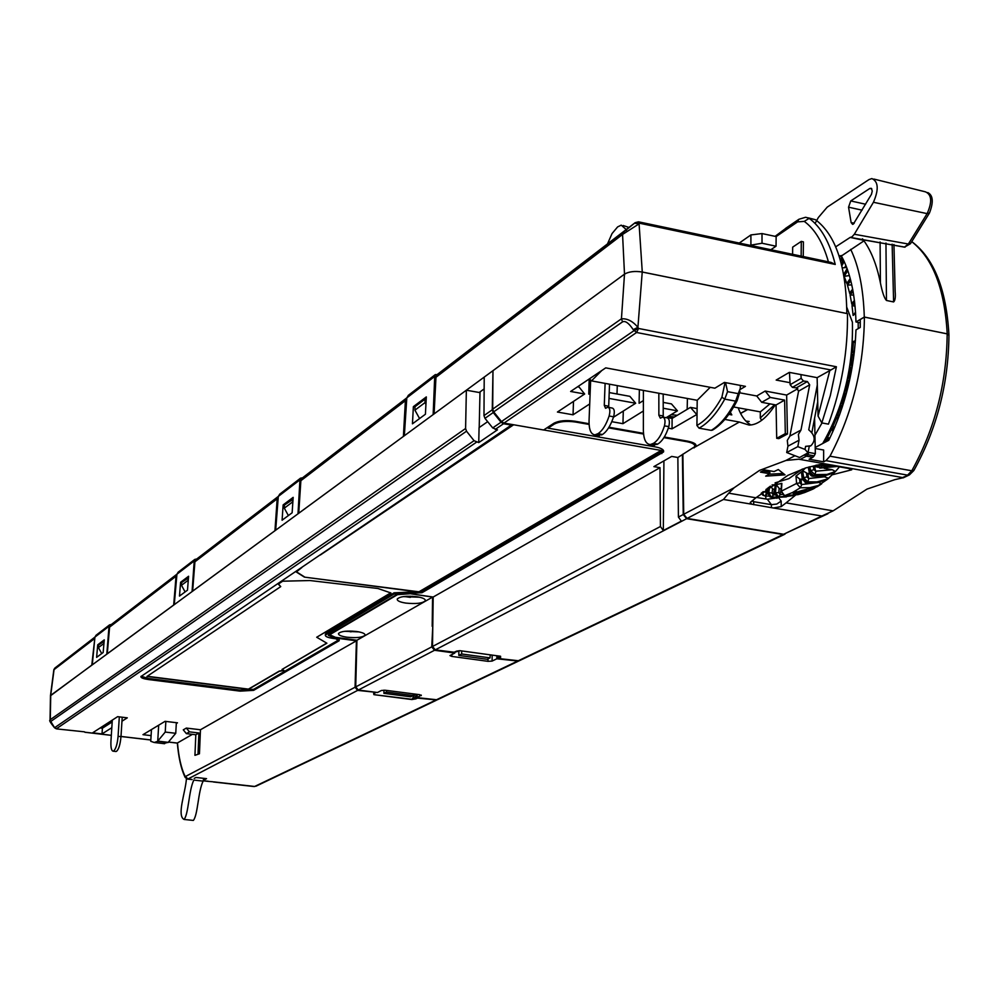 <?xml version="1.0" encoding="UTF-8"?>
<svg xmlns="http://www.w3.org/2000/svg" width="999" height="999" viewBox="0 0 999 999"><rect width="100%" height="100%" fill="white"/><g stroke="black" fill="none" stroke-linecap="round" stroke-linejoin="round"><path stroke-width="1.5" d="M432.779 626.41L431.743 646.877L434.515 650.274L454.807 653.046L449.962 655.594L451.798 656.418L487.987 661.338L492.095 661.088L496.828 658.791L518.481 661.088M518.194 661.263L437.287 699.812L417.107 697.627L417.157 694.367M421.266 695.092L417.107 697.627M421.253 695.604L419.73 694.692L385.289 690.247L381.468 690.459L377.447 692.507L358.316 690.034L355.719 686.9L356.93 640.247L432.592 597.077L432.18 626.311M496.828 658.791L496.865 655.794M432.592 597.077L409.79 593.643M409.79 593.768L397.502 594.655L330.432 634.315L329.882 634.852L335.427 637.312L356.93 640.247M405.794 603.084C399.762 602.11 396.915 600.749 397.265 599C400.012 596.44 406.518 595.679 416.795 596.715C422.802 597.702 425.636 599.05 425.287 600.774C422.54 603.346 416.046 604.108 405.794 603.084M346.878 637.212C341.034 636.301 338.236 635.064 338.511 633.491C340.971 631.231 347.04 630.569 356.705 631.518C362.525 632.417 365.297 633.653 365.022 635.214C362.562 637.487 356.506 638.149 346.878 637.212M454.807 653.046L454.857 652.122M458.816 655.419L461.65 653.983L490.047 657.866L487.15 659.29L458.816 655.419L458.878 650.724M490.047 657.866L490.197 654.882M461.65 653.983L461.713 650.973M386.438 690.384L386.401 692.082L383.916 693.343L410.714 696.803L413.249 695.554L413.336 693.868M383.916 693.343L383.978 690.147M413.249 695.554L386.401 692.082M412.175 596.266L410.289 597.365L405.944 596.74L406.743 596.278M410.289 597.365L410.277 596.203M352.31 631.106L351.049 631.843L347.202 631.093M351.049 631.843L351.049 631.056M787.936 446.166L799.038 440.222L797.801 446.64L805.007 449.425L808.016 452.809L799.587 457.505L786.7 452.535L787.936 446.166L787.287 440.434L789.897 436.051L798.588 391.133L796.34 387.874L792.419 387.362L790.134 384.702L789.447 372.402M786.7 452.535L797.801 446.64M800.948 374.6L801.161 378.346L803.471 381.031L807.404 381.543L809.677 384.827L800.986 430.045L798.376 434.453L799.038 440.222M810.426 446.004L805.594 446.353L810.838 445.791C815.883 440.621 815.184 435.302 808.753 429.82L817.307 384.965M800.986 430.045L789.897 436.051M860.276 322.827L855.981 321.965C855.094 293.768 850.149 271.616 841.133 255.519M850.698 249.388C858.853 266.184 863.386 288.736 864.297 317.033L855.981 321.965M864.297 317.033L947.214 333.853L948.95 335.352M50.474 695.779L91.796 665.122L94.905 637.399M53.846 669.705L54.82 668.119L53.846 669.68L50.487 695.529L466.358 390.209L465.596 428.496L466.521 431.193L474.05 440.696L478.746 442.582L479.083 427.622L487.662 421.665M54.858 668.081L94.93 637.087L92.283 664.772M623.738 231.918L436.988 375.1L634.515 223.227L623.676 231.968L622.564 234.44L639.085 223.838L642.27 272.015L846.802 313.486C846.265 266.258 835.838 235.002 815.546 219.743L808.391 217.882M437.05 375.05L443.319 369.93L437.2 374.613M406.78 398.239L302.347 478.046M278.284 496.778L196.503 559.24M175.787 587.25L175.162 587.15L175.999 576.273L176.91 574.512L111.214 624.65M437.125 374.6L635.164 222.677L634.515 223.227L639.085 223.838L639.735 223.264L635.164 222.677L638.523 221.815L639.735 223.264L835.251 264.448L831.143 262.425L638.973 221.915M473.426 346.74L474.388 346.228M739.26 243.057L750.898 234.94L762 233.566L776.148 236.563L776.036 246.216L770.853 249.713M776.148 236.563L797.602 221.865L804.295 221.391L809.153 218.356C821.028 226.96 829.732 242.332 835.251 264.448M803.246 256.543L803.408 241.87L801.285 241.383L801.148 256.106M787.362 227.21L775.112 236.338M776.036 246.216L762.025 243.244L749.899 245.292M110.452 625.461L109.59 627.122L107.28 653.758L173.676 605.019L175.162 587.15M188.461 577.897L181.618 582.504L181.481 585.302L185.115 591.92M187.849 577.809L188.174 581.518M187.687 580.631L181.481 585.302M195.854 559.989L194.917 561.8L192.645 591.108L274.95 530.706L277.173 498.838L278.147 496.89M277.173 511.013L276.373 510.889M293.044 499.3L284.428 505.057L284.303 508.166L288.386 515.559M292.232 499.175L292.757 503.546M292.095 502.322L284.303 508.166M301.885 478.683L300.874 480.694L298.726 513.249L403.396 436.426L405.394 400.686L406.443 398.514M405.731 414.373L404.695 414.185M426.198 399.3L425.087 399.101L415.01 406.68L414.922 410.164L419.58 418.556M425.087 399.101L424.975 402.634L425.924 404.383M424.975 402.634L414.922 410.164M436.988 375.1L435.964 377.285L434.103 413.886L624.5 274.138C628.908 271.566 634.827 270.854 642.27 272.015M798.925 219.268L805.556 217.282L815.546 219.743M668.356 416.321L674.475 416.983M687.424 398.489L687.162 409.353M677.247 415.322L671.116 414.647M479.195 392.495L484.14 388.911M947.214 333.853C944.667 288.873 932.841 258.154 911.737 241.671M863.985 240.846C871.39 251.311 876.86 265.347 880.419 282.954C882.354 292.495 884.365 298.339 886.463 300.474L893.606 301.948C895.154 300.662 895.666 297.128 895.141 291.383L893.968 245.379M862.487 238.798L863.198 239.76M104.146 641.283L98.589 645.042L98.439 647.589L101.723 653.583M103.671 641.221L103.859 644.442M103.509 643.793L98.439 647.589M792.594 254.295L792.669 247.14L801.285 241.383M827.896 513.723L783.616 534.265L687.1 518.431L683.716 514.273L682.866 454.133M673.214 417.757L667.644 416.745M750.923 424.95C745.466 421.915 741.221 416.208 738.174 407.804M805.931 454.183L807.704 454.72L808.89 452.485L815.346 453.633L814.597 418.244M808.89 452.485L808.191 452.26M821.815 422.914L828.446 424.138C841.67 387.937 848.001 351.111 847.452 313.649L642.232 272.04L637.911 327.322L638.548 328.471L633.853 330.769L501.461 421.553L503.958 423.077L636.588 332.492L830.918 369.967L836.4 366.758L830.344 395.492L821.815 422.914L818.069 416.084L817.132 377.659L789.335 372.377L776.173 380.07L790.022 382.692M740.259 389.435L745.441 386.363L724.4 382.417L714.872 388.186L605.731 367.869L570.629 391.458L584.652 394.006L579.108 387.088L577.559 386.8M501.461 421.553L493.681 411.863L492.694 409.128L492.982 370.679L624.475 274.163C628.87 271.591 634.802 270.879 642.232 272.04M503.958 423.077L543.618 429.995L553.808 423.314C558.828 420.641 565.896 419.942 575.012 421.241L589.048 423.726M616.995 393.993L617.282 385.614M730.319 412.225L731.817 414.91L728.82 414.373M697.102 408.591L690.446 407.38L672.115 418.406L672.04 428.833L697.04 414.373M666.558 417.407L672.115 418.406M663.211 408.241L677.447 410.826L671.453 403.908L663.199 402.41M639.372 389.672L639.098 403.271L643.381 400.587M756.718 395.979L765.184 391.046L786.638 395.067L787.462 433.978L778.845 438.648L776.71 438.311L776.048 404.982L761.725 402.322L756.718 395.979L739.76 392.819M775.261 404.832C766.533 418.194 757.841 424.937 749.175 425.087L739.347 422.04L724.862 419.418M696.54 414.285L690.446 407.38M830.918 369.967L817.132 377.659M786.638 395.067L797.826 388.673M584.652 394.006L557.43 412.038L573.051 414.81L589.71 403.946M609.003 398.414L635.676 403.246L613.461 417.245M611.788 421.69L622.951 423.676L643.381 411.001M677.447 410.826L666.133 417.669M668.319 428.171L672.04 428.833M693.968 447.664L739.347 422.04M693.968 447.939L695.791 446.228C696.79 444.23 694.168 442.545 687.924 441.196L664.31 437.013M608.978 427.247L643.481 433.341M622.539 321.865C625.337 320.542 628.895 323.139 633.204 329.645L637.911 327.322C632.742 321.178 627.26 318.344 621.44 318.818L622.539 321.865L493.681 411.863M633.204 329.645L636.588 332.492L638.548 328.471L836.4 366.758M832.354 474.762L851.76 469.78L848.388 468.431L829.944 465.172L819.53 464.61L805.868 467.869L787.886 475.337L755.918 497.789L728.721 493.181L734.165 487.724L759.515 470.404L785.938 460.477L798.676 459.19L903.321 477.697L894.817 479.67L867.02 489.085L833.129 510.851L786.076 502.884L795.479 495.179M765.184 391.046L770.229 397.44L784.615 400.112L785.314 433.628L776.71 438.311M761.725 402.322L770.229 397.44M787.462 433.978L785.314 433.628M776.048 404.982L784.615 400.112M815.346 453.633L814.16 455.869L807.704 454.72L806.405 456.156L812.861 457.305L814.16 455.869M812.861 457.305L809.128 459.24L823.638 461.813L823.651 450.025L815.259 448.514M785.014 474.837L778.296 469.542L774.075 471.553L764.647 469.917L760.464 472.127L769.867 473.763L765.696 476.148L785.014 474.837M773.713 507.904L781.218 506.605L781.193 501.086L776.747 504.07L771.415 504.67L771.428 507.667L821.902 516.008L833.129 510.851M771.428 507.667L751.81 504.22L750.237 502.46L755.918 497.789M728.721 493.181L723.451 499.463L751.81 504.22M947.177 333.878L948.938 335.302C948.451 383.928 936.825 428.858 914.085 470.092L911.8 470.779C934.889 428.971 946.677 383.341 947.177 333.878L864.41 317.095L860.276 319.53L860.264 327.41L855.981 329.92C854.407 369.28 845.341 406.069 828.77 440.297L815.234 447.465M781.218 506.605L786.076 502.884M779.52 497.227L778.608 497.677L781.193 501.086M753.683 504.682L753.683 501.685L771.415 504.67L767.344 499.25L756.368 497.39M767.344 499.25L778.608 497.677M752.734 500.399L753.683 501.685L751.822 501.061M829.982 456.193L825.936 460.639L907.616 475.137L911.8 470.779L829.982 456.193C852.397 413.636 863.873 367.27 864.41 317.095M823.638 461.813L825.936 460.639M903.321 477.697L798.676 459.19M769.867 473.763L769.867 472.19L762.662 470.941M769.055 474.213L783.341 473.476M573.051 414.81L573.488 401.398M590.134 393.256L588.773 394.143L589.173 378.996M622.951 423.676L623.289 411.051M609.215 392.57L629.882 396.341L635.676 403.246M325.387 634.477L326.136 633.241L394.081 592.819L422.003 591.52L663.523 450.561M339.098 639.685L253.709 689.31L240.147 690.097L148.564 678.496L141.146 676.236M543.668 429.957L661.55 450.512L418.593 592.007L661.163 450.437M513.648 424.762L320.304 555.019M301.885 567.494L296.291 571.977L304.42 577.122L418.593 592.007M390.934 592.969L377.959 588.498L309.99 580.544L282.592 581.206L278.284 584.115L280.744 586.613L146.953 676.46L248.414 689.335L279.233 671.328L283.966 670.466L282.055 669.43L326.885 643.219L316.708 637.25L390.934 592.969M548.076 427.072L548.039 428.146L655.581 446.94C661.538 448.126 664.185 449.8 663.523 451.985L421.953 592.732L394.043 594.03L325.362 635.089C325.137 636.475 327.61 637.562 332.767 638.361L335.851 638.786L339.161 640.746L253.646 690.346L240.085 691.133L148.489 679.545C143.332 678.808 140.797 677.821 140.896 676.573L512.175 424.513M548.039 428.146L554.258 424.076C559.353 421.466 566.408 420.779 575.461 422.015L589.073 424.425M608.603 427.872L643.543 434.041M663.923 437.637L686.837 441.683C692.732 442.857 695.354 444.53 694.68 446.728L677.871 457.492L671.69 456.418L653.895 466.62L660.014 467.669L660.426 526.51L663.324 530.531L681.343 521.128L678.408 517.07L677.871 457.492M200.462 729.757L199.45 753.77L194.942 755.331L195.816 734.752L186.363 733.628L183.279 729.844L186.338 728.071L200.462 729.757L356.406 640.821L333.816 637.737L328.271 635.289L328.821 634.752L396.928 594.442L409.215 593.556L433.179 597.04L660.014 467.669M177.472 742.881C178.684 756.967 181.156 767.956 184.852 775.861L184.865 776.835C181.056 768.618 178.546 757.329 177.335 743.019L192.432 734.34M57.18 728.958L84.49 731.83M495.192 429.433L503.533 423.738L501.036 422.215L492.707 427.922L497.477 429.832L478.746 442.582M503.533 423.738L512.162 425.237M111.813 727.697L102.01 733.928L92.607 732.829L117.632 716.67L127.298 717.831L121.965 721.228M151.099 735.626L142.982 734.677L165.072 721.328L177.485 722.826L176.299 723.526M785.039 534.128L783.116 534.502L686.625 518.681L683.241 514.522L682.404 454.895M492.707 427.922L484.965 418.331L493.256 412.537L501.036 422.215M493.256 412.537L492.27 409.79L492.969 371.054M663.923 460.864L663.324 530.531M484.965 418.331L483.978 415.609L484.215 377.11L492.557 370.979M479.208 427.522L479.982 392.632L466.358 390.209M56.281 728.833L476.486 442.195M55.132 728.221L57.368 729.033M54.633 727.684L474.05 440.696M50.05 720.754L50.037 720.217C48.939 720.167 50.4 722.639 54.408 727.634L57.467 728.983M50.487 695.741L50.037 720.217L54.408 727.459M178.297 572.077L176.935 574.188L174.263 604.595M111.151 624.637L194.218 560.938L192.07 591.533M188.586 576.248L187.5 590.159L179.483 596.078L180.582 582.292L188.586 576.248M195.08 561.063L194.218 560.938L194.842 559.378L196.229 559.303M96.166 635.189L94.93 637.1L109.028 626.273L106.806 654.108M104.271 639.872L103.159 652.522L96.616 657.354L97.727 644.805L104.271 639.872M109.765 626.373L109.028 626.273L109.64 624.825L110.989 624.7M97.727 644.805L98.739 644.929M203.321 780.306L206.543 778.658L195.979 777.472L194.193 778.396M100.162 727.946L102.41 728.209L108.379 724.375L108.541 722.539M109.815 721.715L109.665 723.551L112.188 721.915M109.665 723.551L108.379 724.375M102.41 728.209L102.01 733.928M101.324 727.197L103.571 727.459M376.024 692.319L357.654 690.384L355.07 687.237L356.406 640.821M436.875 699.974L417.47 698.101L416.458 696.827L411.85 699.537L415.896 698.863L414.872 697.602L416.533 694.73L416.458 696.827M433.179 597.04L432.505 646.49L435.289 649.862L454.557 652.272M499.263 656.118L500.586 657.667L500.561 656.256L497.664 657.192L497.689 655.906M497.664 657.192L498.763 658.553L519.143 660.814M454.508 652.297L460.114 650.711L500.561 656.256L460.114 650.711L456.58 651.123M500.536 656.268L459.802 650.674M207.705 781.33L212.912 781.78M375.624 692.607L373.626 693.431L373.913 694.655L411.85 699.537M374.101 693.381L374.126 694.417L374.95 692.944M199.45 753.77L194.942 755.331M186.338 728.071L189.435 731.855L198.901 732.991L198.039 753.633M186.363 733.628L189.435 731.855M195.816 734.752L198.901 732.991M480.407 391.62L479.982 392.632M408.529 395.192L406.805 397.864L434.715 376.448L433.154 414.585M436.039 376.685L434.715 376.448L435.327 374.6L437.512 374.675M302.272 478.034L406.805 397.852L404.345 435.726M426.323 396.903L425.412 414.248L412.45 423.826L413.374 406.655L426.323 396.903M413.374 406.655L415.01 406.943M279.832 494.08L278.309 496.428L299.95 479.832L298.002 513.786M300.999 479.995L299.95 479.832L300.587 478.134L302.01 478.159M196.441 559.228L278.309 496.416L275.674 530.157M293.169 497.352L292.133 512.787L282.093 520.217L283.142 504.92L293.169 497.352M283.142 504.92L284.415 505.119M180.582 582.292L181.681 582.454M304.42 577.122L418.606 591.77M296.466 571.828L304.433 576.873M316.708 637.25L390.671 592.882M282.055 669.43L326.698 643.119M147.215 676.273L248.426 689.123L279.245 671.103L283.679 670.304M278.446 584.015L280.744 586.613M747.477 409.515L740.546 413.361M658.841 393.244L658.865 415.234L663.224 415.934L663.186 394.043M643.393 390.409L643.368 430.507C643.643 439.485 645.966 444.168 650.324 444.555L653.383 443.394C657.941 440.584 661.625 434.752 664.447 425.886C665.571 420.779 664.997 417.844 662.699 417.12L660.339 418.156L658.865 415.234M663.286 417.207L667.07 417.819C669.355 418.556 669.942 421.478 668.818 426.585C665.996 435.439 662.3 441.271 657.742 444.08L652.996 444.967M663.224 415.934L663.348 417.22M626.223 229.545L621.228 225.15L617.607 226.923L612.037 233.579L607.504 243.893M626.71 231.119L626.336 229.87M623.151 225.512L628.945 227.447M815.072 223.439L818.381 217.482L827.222 207.13L868.968 179.595L871.877 178.571C878.408 181.593 878.933 189.498 873.438 202.273L854.32 234.253L851.935 236.9L850.186 237.412L864.522 240.497L839.397 257.317M838.848 255.582L840.496 255.931M835.601 246.89L850.186 237.412L864.522 240.497M853.371 224.088L852.597 224.363L851.123 222.552L848.551 207.18L850.748 200.936L869.867 188.436L871.34 188.336L872.252 191.071L871.453 194.343L853.371 224.088M761.588 420.354L760.289 417.994L760.326 411.875L733.653 406.98M737.025 400.874C729.695 414.972 721.528 424.712 712.537 430.107L711.238 430.357C719.992 425.199 728.109 415.459 735.601 401.136L738.261 393.643L727.547 391.658L725.574 382.642M727.547 391.658L724.75 399.138C716.845 413.411 708.279 423.089 699.05 428.171L711.238 430.357M699.05 428.171L696.915 425.462C705.881 420.504 714.21 411.089 721.89 397.215L725.062 382.542M589.398 378.846L591.483 380.881L697.202 400.287L696.915 425.449M591.483 380.881L601.773 370.529M710.202 387.312L697.202 400.287M738.261 393.643L740.309 388.286L740.334 385.402M770.017 403.858L760.326 411.875M850.186 237.412L904.457 247.14L908.366 244.031L910.701 243.369L929.232 213.374M605.107 383.379L604.283 405.369L608.703 406.243L609.527 384.19M590.634 380.532L589.048 420.841C588.948 429.745 590.933 434.415 594.979 434.84L598.014 433.641C602.422 430.781 606.131 424.887 609.14 415.971C610.401 410.876 609.977 407.954 607.867 407.205L605.531 408.279L604.283 405.369M608.428 407.317L612.3 408.079C614.422 408.828 614.847 411.75 613.586 416.845C610.576 425.749 606.855 431.643 602.434 434.503L597.752 435.377M608.703 406.243L608.753 407.38M807.704 491.308L812.512 489.023L809.14 490.484L796.827 492.445L795.604 493.631L807.704 491.146M810.913 489.747L810.913 488.449M811.65 489.348L811.638 488.311M809.128 488.786L809.14 490.484M796.827 492.445L796.815 491.67M796.315 492.707L796.315 491.845M796.153 491.908L796.153 493.381M795.604 493.631L795.591 492.12M795.591 492.744L794.23 492.719M813.611 487.974L812.499 488.536M804.545 492.02L798.064 493.968L793.131 493.369L807.304 489.123M784.178 495.679L797.964 494.655L804.632 492.557L800.374 493.906C789.023 494.78 791.358 493.181 807.379 489.11L814.148 487.874M804.632 492.557L810.976 489.935C816.895 487.487 815.708 487.212 807.379 489.11M805.694 483.104L817.569 482.48L827.534 479.245L818.306 485.502L809.727 487.674L800.386 487.762L792.457 492.557L784.602 495.691L781.355 491.171L796.59 483.441L800.374 487.749L801.46 485.277L800.374 487.749M797.964 494.655L801.26 493.693M793.518 495.492L778.596 496.978L779.907 495.142L781.206 488.848M780.069 494.393L778.795 492.582L779.183 488.399L781.193 489.073M777.197 497.065L778.596 496.978L775.499 492.432L776.223 484.627L781.867 483.366L781.355 491.171M779.033 497.202L786.388 496.903M773.026 495.554L771.703 497.177L773.214 494.855L774.55 489.448L773.763 489.398M774.55 494.942L773.214 494.855L772.04 493.044L772.639 488.861L774.537 489.522M772.04 493.044L768.793 492.657L771.24 497.077L778.583 497.177L770.579 497.077M765.222 495.991L768.668 496.103L765.222 495.991L768.169 488.686M767.22 488.449L768.181 488.648M766.408 494.605L765.072 495.979M761.4 493.056L762.699 495.092L764.41 495.779M842.881 260.689L841.87 260.464L842.756 258.591M842.532 261.376L841.857 260.452M847.065 268.768L846.365 267.457M822.602 464.46L821.927 466.096L834.777 466.021M820.841 467.532L821.927 466.096L819.043 464.685M819.692 468.044L836.638 466.358M839.46 466.858L835.451 471.516L832.254 469.717L824.212 468.319M835.451 471.516L826.96 474.438L814.922 474.612L815.758 471.853L814.647 466.658L815.808 465.284M832.254 469.717L815.696 471.203L813.973 469.63L813.161 466.133L817.931 467.232M813.785 475.849L814.922 474.612L810.639 470.679L809.739 466.733M812.799 476.198L824.687 475.561L834.227 472.639L828.646 478.271L822.452 476.161M808.691 467.033L809.59 471.828L813.773 475.849L812.999 476.248L824.4 475.886L833.503 472.977M807.904 473.701L809.377 472.927M835.326 471.628L827.884 478.846L816.97 481.905L807.716 481.855L808.678 479.22L807.916 473.701L809.827 474.026M801.722 474.388L802.597 478.671L806.543 482.879L807.716 481.855L803.671 477.709L802.622 470.754L805.519 467.982M801.46 485.277L801.061 479.495L802.209 478.608M818.343 482.48L801.498 484.577L799.949 482.854L799.625 478.946L802.497 479.732M821.727 483.791L818.705 482.405M799.949 482.854L796.59 483.441L795.978 476.136L801.772 471.516M799.625 478.946L795.978 476.136M846.765 307.242L852.409 322.202C853.421 366.645 843.518 407.08 822.701 443.519M802.384 469.043L788.885 478.633L775.074 482.879M815.009 435.139L822.015 422.952M844.804 281.743L844.954 282.867M781.655 486.675L781.867 483.366M779.183 488.399L776.223 484.627M779.907 495.117L778.583 496.978M778.795 492.582L774.437 492.807M777.409 497.102L774.462 492.557L775.399 484.727L774.163 492.607L777.047 497.002M775.037 487.787L774.962 485.914M772.639 488.861L770.379 486.126M770.266 496.965L771.653 497.177M770.042 496.928L767.507 492.532L768.793 492.657L769.655 486.638M767.532 493.981L765.534 492.132L763.111 491.658M762.262 492.357L763.81 495.492L761.25 493.181M840.384 256.069L841.732 256.618M841.932 257.005L840.334 260.427L841.87 260.464M843.456 260.04L843.168 260.926L843.568 260.289M843.343 259.815L841.27 263.861M844.167 261.576L844.817 263.049M846.378 267.457L842.269 267.919M845.841 271.653L843.73 275.1M849.325 275.549L844.155 276.361L847.764 270.692M848.326 281.306L847.052 283.966L844.155 276.361M851.76 284.877L847.439 285.152L850.761 280.707M851.285 290.896L849.774 293.619L847.439 285.152M853.72 295.13L850.074 294.917L853.109 291.508M853.596 301.398L851.797 304.158L850.074 294.917M855.094 306.181L852.01 305.569L854.769 303.022M855.206 312.712L853.121 315.459L852.01 305.569M855.256 342.807L853.446 341.433L855.419 340.734M854.495 350.736L852.609 352.56L853.446 341.433M853.895 355.706L852.434 354.208L854.12 353.946M852.684 363.998L850.948 365.484L852.434 354.208M851.885 368.743L850.686 367.145L852.147 367.207M850.236 377.222L848.576 378.421L850.686 367.145M849.237 381.793L848.226 380.07L849.55 380.419M847.189 390.234L845.516 391.208L848.226 380.07M845.978 394.742L845.079 392.819L846.328 393.456M843.581 402.934L841.807 403.683L845.079 392.819M842.132 407.455L841.283 405.244L842.532 406.218M839.46 415.172L837.499 415.696L841.283 405.244M837.724 419.73L836.9 417.195L838.186 418.618M834.902 426.873L832.642 427.11L836.9 417.195M832.866 431.568L831.992 428.521L833.328 430.532M829.944 437.912L827.309 437.774L831.992 428.521M826.897 441.246L826.598 439.073L827.534 440.959M822.564 464.448L821.927 466.096M819.255 467.657L820.828 467.532L817.057 465.047M815.758 471.853L814.909 474.612M813.973 469.63L810.639 470.679L809.265 472.415L812.262 475.674M808.466 468.156L809.265 472.415M807.916 473.701L802.622 470.754M825.486 476.673L808.653 478.533L807.03 476.885L803.671 477.709L802.309 479.52M808.678 479.22L807.704 481.855M806.543 482.879L802.272 479.12L805.656 482.617M812.512 489.023L812.499 488.149M151.461 729.545L150.749 741.295L154.221 742.494L157.73 741.32L158.679 725.187L157.742 741.121L168.182 742.344L175.749 733.303L165.235 732.055L165.846 721.415M176.348 722.689L175.749 733.303M157.742 741.121L165.235 732.055M168.182 742.344L163.249 743.556M168.169 742.544L157.73 741.32M203.134 781.131C197.989 791.42 197.977 814.897 193.344 820.429L184.078 819.455C188.674 813.898 188.724 790.396 193.831 780.082L203.134 781.131L203.746 778.346M186.451 778.733C185.24 793.581 176.661 815.446 184.078 819.455M112.3 720.104L110.951 741.096C110.677 747.377 111.389 750.736 113.087 751.173L113.711 750.961C115.934 748.788 117.383 743.918 118.082 736.313L119.318 716.87M122.215 717.22L120.979 736.663C120.292 744.255 118.831 749.125 116.608 751.285L115.734 751.485M749.2 421.478L745.903 421.091M673.438 417.607L670.454 417.257M516.72 661.513L435.889 700.049M358.316 690.034L434.515 650.274M431.743 646.877L355.719 686.9M451.885 654.532L451.798 656.418M487.987 661.338L488.012 658.865M492.095 661.088L492.157 655.144M403.621 596.553L419.143 597.127M345.192 631.243L358.579 631.818M805.007 449.425L805.594 446.353M798.588 391.133L809.677 384.827M807.404 381.543L796.34 387.874M792.419 387.362L803.471 381.031M801.161 378.346L790.134 384.702M94.143 638.948L54.046 669.63L50.712 695.279M634.477 223.252L637.861 222.103M828.421 261.85C822.976 242.645 814.934 229.146 804.27 221.391M785.451 228.496L798.738 219.393L797.602 221.865M750.898 234.94L750.911 244.605M762.025 243.244L762 233.566M109.59 627.122L175.999 576.273M194.917 561.8L277.173 498.838M300.874 480.694L405.394 400.686M435.964 377.285L622.564 234.44L624.5 274.138L621.44 318.818L492.694 409.128M893.606 301.948L892.157 245.055M892.157 244.98L892.144 244.156M885.963 243.032L885.963 243.856M885.963 243.943L886.463 300.474M880.094 241.97L880.094 242.807M880.094 242.882L880.419 282.954M818.069 416.084L829.844 370.404M794.954 455.719L785.938 460.477M734.165 487.724L683.716 514.273M821.902 516.008L783.616 534.265M687.1 518.431L723.451 499.463M850.649 468.943L850.673 470.104M903.271 477.21L909.427 474.887L913.848 470.517M800.811 459.078L806.405 456.156L804.295 455.044M177.322 743.056L168.656 742.045M150.837 739.947L120.991 736.45M111.326 735.314L84.927 732.205M554.295 423.014L554.258 424.076M661.837 452.147L661.825 453.596M421.953 592.732L422.003 591.52M413.761 592.107L413.723 593.319M410.439 592.844L410.477 591.633M394.081 592.819L394.043 594.03M326.086 634.377L326.136 633.241M339.198 639.747L339.161 640.746M253.646 690.346L253.709 689.31M240.147 690.097L240.085 691.133M148.489 679.545L148.564 678.496M492.27 409.79L483.978 415.609M465.596 428.496L50.287 719.667L50.724 695.267M50.862 721.403L466.521 431.193M192.145 779.457L187.4 779.058M191.783 779.557L187.562 779.083L185.152 777.447M357.654 690.384L187.924 778.983L184.865 775.873M355.07 687.237L185.739 776.36M333.816 637.737L333.853 637.05M783.116 534.502L517.532 661.126M455.644 651.51L453.871 652.409M435.289 649.862L686.625 518.681M498.763 658.553L500.586 657.667M683.241 514.522L678.408 517.07M660.426 526.51L432.505 646.49M415.896 698.863L417.47 698.101M435.189 700.386L254.645 786.463L213.774 781.88M208.229 781.255L203.234 780.694M375.162 692.644L373.626 693.431M415.06 694.093L412.063 699.3L373.913 694.655M255.844 786.25L436.263 700.299M575.461 422.015L575.461 421.328M686.837 440.996L686.837 441.683M664.447 425.886L668.818 426.585M653.383 443.394L657.742 444.08M656.98 444.505L652.634 443.831M817.756 402.997L817.269 404.183M737.075 400.025L735.601 401.136L724.75 399.138L721.89 397.215M760.289 417.994L774.637 404.72M873.863 179.058L925.524 191.858C931.767 194.68 932.304 201.948 927.134 213.624L908.366 244.031L854.32 234.253M873.438 202.273L927.134 213.624L929.47 212.987C933.665 202.123 933.103 195.317 927.796 192.557M910.464 243.744L904.457 247.14L850.474 237.412M864.46 240.06L905.057 247.165M854.245 223.239L851.123 222.552M848.551 207.18L862.062 210.165M865.596 204.233L850.748 200.936M869.867 188.436L871.815 188.873M609.14 415.971L613.586 416.845M598.014 433.641L602.434 434.503M601.71 434.94L597.29 434.078M813.423 488.761L820.941 484.315M780.057 494.393L782.167 494.517M772.077 484.915L775.399 484.727M768.693 487.35L767.794 492.569M841.782 265.871L843.855 262.063L843.168 260.926L841.42 264.41M847.264 269.243L843.755 275.2M850.361 279.171L847.052 283.966M852.809 289.885L849.774 293.619M854.57 301.323L851.797 304.158M855.644 313.374L853.121 315.459M858.253 328.584L858.166 322.402M854.332 352.123L852.609 352.56M852.459 365.397L850.948 365.484M849.937 378.633L848.576 378.421M846.802 391.695L845.516 391.208M843.081 404.495L841.807 403.683M838.823 416.933L837.499 415.696M834.04 428.908L832.642 427.11M828.77 440.297L827.309 437.774M824.674 442.47L826.598 439.073M784.59 495.691L783.865 495.479M765.534 492.132L766.096 489.31M844.804 267.445L845.853 265.534M848.713 275.599L849.138 274.937M807.03 476.885L806.455 473.164M805.906 483.141L805.107 482.392M120.979 736.663L118.082 736.313M425.299 600.024L425.287 600.774M329.92 634.103L329.882 634.827M419.63 597.227L403.146 596.628M359.016 631.892L344.78 631.293M811.875 432.505L817.719 401.798M808.179 451.985L809.19 446.665M110.414 625.499L176.86 574.55M195.804 560.027L278.097 496.928M301.835 478.733L406.393 398.564M911.775 241.621C933.978 258.204 946.353 289.223 948.925 334.665M893.968 245.304L893.943 244.48M765.833 496.028L765.821 498.988M776.985 497.277L776.997 498.339M903.183 477.859L909.277 474.962M695.779 446.228L695.754 444.767M663.536 450.599L663.523 451.985M325.412 633.953L325.362 635.089M195.804 559.128L196.728 559.265M110.614 624.575L111.413 624.675M95.929 635.364L109.64 624.825M519.005 660.876L784.44 534.428M207.867 781.355L203.197 780.831M254.258 786.563L213.411 781.98M177.347 743.119L168.594 742.082M150.837 739.997L120.991 736.5M111.326 735.364L84.84 732.255M408.204 395.442L435.327 374.6M301.511 477.922L302.66 478.096M279.545 494.293L300.587 478.134M178.047 572.277L194.842 559.378M694.667 443.568L694.68 445.279M740.609 413.474L747.677 409.553M654.657 445.229L650.324 444.555M816.295 409.29L817.819 405.844M740.009 391.333L737.162 400.599M599.388 435.701L594.979 434.84M798.026 494.63L784.452 495.716M793.568 495.492L782.105 497.127M781.83 497.127L778.895 497.202M819.992 468.081L837.237 466.458M827.534 479.245L817.294 482.679L806.006 483.154M781.48 484.652L781.043 491.308L784.402 495.716M769.979 496.915L767.507 492.532L768.356 487.599M767.332 488.374L768.194 488.586M847.077 268.743L844.28 273.501M850.199 278.584L847.826 282.018M852.671 289.186L850.773 291.533M854.47 300.499L853.084 301.923M855.581 312.4L854.769 313.062M819.917 468.081L816.295 465.184M812.337 475.324L812.999 476.248C811.026 476.161 809.939 474.9 809.764 472.427M801.573 473.126L802.259 479.133M828.308 478.546L827.509 479.245M821.103 484.228L817.132 486.763M154.221 742.494L164.623 743.718M113.087 751.173L115.984 751.51"/></g></svg>
